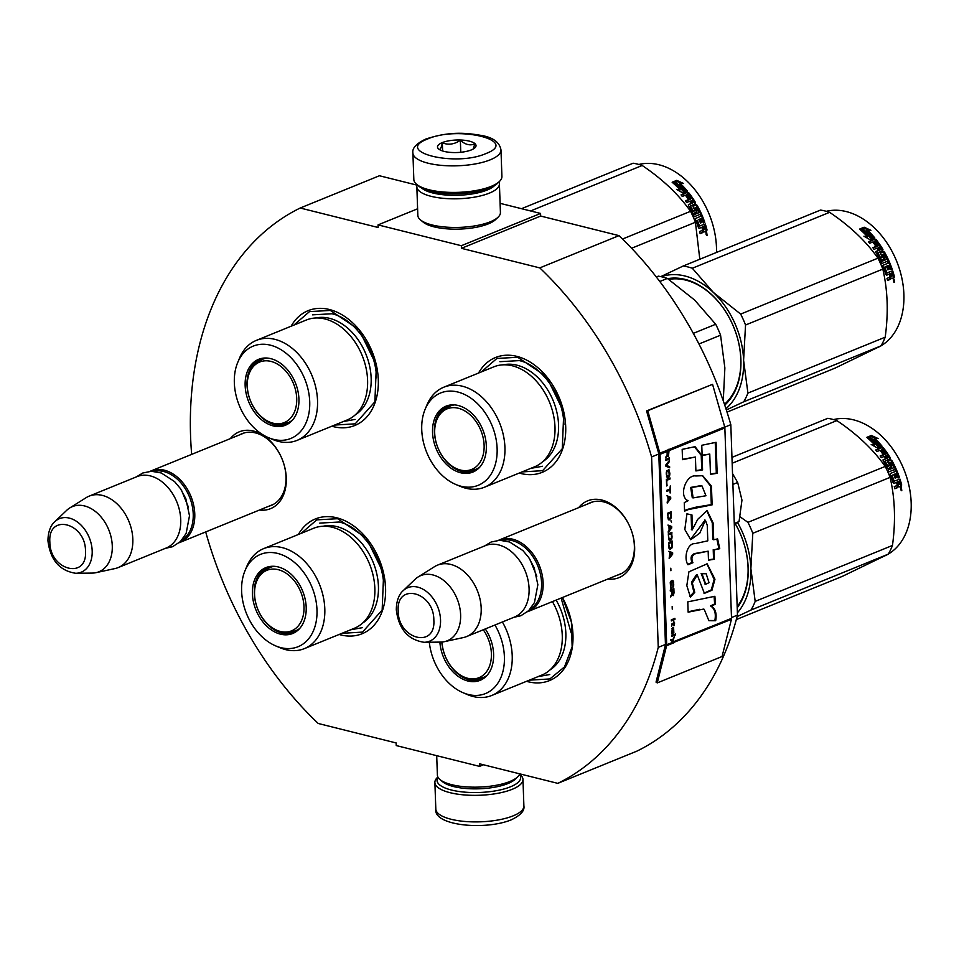 <?xml version="1.0" encoding="UTF-8"?>
<svg xmlns="http://www.w3.org/2000/svg" width="959" height="959" viewBox="0 0 959 959"><rect width="100%" height="100%" fill="white"/><g stroke="black" fill="none" stroke-linecap="round" stroke-linejoin="round"><path stroke-width="1.44" d="M191.656 454.374A315.367 223.387 67.8 0 1 300.215 208.019L378.146 227.499L378.05 224.897L461.339 245.72L461.435 248.321L539.785 267.897A315.367 223.387 67.8 0 1 651.593 456.94L658.246 647.385A315.367 223.387 67.8 0 1 557.778 783.359L479.428 763.772L479.524 766.373L396.235 745.563L396.139 742.949L318.208 723.47A315.367 223.387 67.8 0 1 205.694 531.933M230.352 438.611A41.477 29.381 67.8 0 1 253.56 431.035A41.477 29.381 67.8 0 1 286.178 476.096A41.477 29.381 67.8 0 1 259.445 510.032M578.709 507.623A41.477 29.381 67.8 0 1 601.916 500.047A41.477 29.381 67.8 0 1 634.534 545.108A41.477 29.381 67.8 0 1 607.802 579.044M298.393 534.487A61.975 43.898 67.8 0 1 336.681 517.776A61.975 43.898 67.8 0 1 385.578 588.059A61.975 43.898 67.8 0 1 340.769 634.918A61.975 43.898 67.8 0 1 339.126 634.474M562.442 597.529A61.975 43.898 67.8 0 1 568.927 659.912A61.975 43.898 67.8 0 1 528.169 681.765A61.975 43.898 67.8 0 1 526.527 681.322M291.116 326.216A61.975 43.898 67.8 0 1 329.405 309.505A61.975 43.898 67.8 0 1 378.302 379.788A61.975 43.898 67.8 0 1 333.492 426.659A61.975 43.898 67.8 0 1 331.85 426.204M478.529 373.063A61.975 43.898 67.8 0 1 516.805 356.352A61.975 43.898 67.8 0 1 565.702 426.635A61.975 43.898 67.8 0 1 520.893 473.506A61.975 43.898 67.8 0 1 519.251 473.051M731.489 617.56L737.471 615.115A315.367 223.387 67.8 0 1 637.004 751.089L557.778 783.359M658.246 647.385L665.45 644.46A1.654 1.175 67.8 0 1 665.402 644.939L656.04 682.125L657.239 682.916L722.055 656.519L731.417 619.334A3.309 2.338 -112.2 0 0 731.513 618.363L724.86 427.918A3.309 2.338 -112.2 0 0 724.704 426.887L712.561 384.319L647.733 410.716L659.876 453.283A3.309 2.338 67.8 0 1 660.044 454.314L666.697 644.772A3.309 2.338 67.8 0 1 666.601 645.731L657.239 682.916M724.764 427.139L730.818 424.669L737.471 615.115M651.593 456.94L658.797 454.003L665.45 644.46M539.785 267.897L618.999 235.638A315.367 223.387 67.8 0 1 730.818 424.669M461.435 248.321L540.66 216.051L618.999 235.638M461.339 245.72L540.564 213.449L540.66 216.051M500.095 203.332L540.564 213.449M378.05 224.897L417.609 208.786M300.215 208.019L379.428 175.749L417.081 185.159M479.524 766.373L483.444 764.779M268.928 506.172A38.72 27.427 67.8 0 0 271.337 505.369A38.72 27.427 67.8 0 0 284.871 467.944A38.72 27.427 67.8 0 0 255.454 432.905A38.72 27.427 -112.2 0 0 242.124 433.648A38.72 27.427 -112.2 0 0 239.846 434.751M617.284 575.184A38.72 27.427 67.8 0 0 619.694 574.381A38.72 27.427 67.8 0 0 633.228 536.956A38.72 27.427 67.8 0 0 603.798 501.917A38.72 27.427 -112.2 0 0 590.468 502.66A38.72 27.427 -112.2 0 0 588.191 503.763M481.346 371.912L496.894 358.438L517.752 357.287L546.474 376.599L563.784 412.118L562.286 448.692L542.614 470.677L522.068 471.912M562.418 597.529L571.396 622.043L572.139 646.69L564.491 666.913L549.879 678.936L529.332 680.171M301.21 533.336L316.77 519.862L337.616 518.711L366.35 538.011L383.648 573.542L382.15 610.104L362.478 632.101L341.931 633.324M293.933 325.065L309.493 311.603L330.352 310.44L359.074 329.752L376.384 365.271L374.873 401.845L355.202 423.83L334.655 425.065M150.107 471.337A38.564 27.308 67.8 0 1 151.078 470.905A38.564 27.308 67.8 0 1 194.773 513.904A38.564 27.308 -112.2 0 1 180.172 542.326A38.564 27.308 -112.2 0 1 179.177 542.698M153.548 471.337A37.461 26.528 67.8 0 1 193.227 513.988A37.461 26.528 -112.2 0 1 181.635 540.301M89.139 496.139L137.029 476.623A38.564 27.308 67.8 0 1 180.736 519.622A38.564 27.308 -112.2 0 1 166.123 548.045L118.233 567.56A38.564 27.308 -112.2 0 0 132.833 539.138A38.564 27.308 67.8 0 0 89.139 496.139A38.564 27.308 67.8 0 0 86.13 497.673L69.671 508.006A35.183 24.922 67.8 0 1 97.039 512.849A35.183 24.922 67.8 0 1 112.275 545.827A35.183 24.922 -112.2 0 1 96.008 572.667L115.008 568.555A38.564 27.308 -112.2 0 0 118.233 567.56M54.747 521.732C53.272 522.919 48.046 528.145 47.95 540.78C50.324 559.972 59.578 570.797 75.749 573.278A28.89 20.463 -112.2 0 0 92.184 550.886A28.89 20.463 -112.2 0 0 78.182 522.559A28.89 20.463 -112.2 0 0 54.747 521.732L66.698 510.332A35.183 24.922 67.8 0 1 69.671 508.006M75.749 573.278L92.256 573.086A35.183 24.922 -112.2 0 0 96.008 572.667M498.452 540.349A38.564 27.308 67.8 0 1 499.423 539.917A38.564 27.308 67.8 0 1 543.13 582.916A38.564 27.308 -112.2 0 1 528.517 611.339A38.564 27.308 -112.2 0 1 527.522 611.71M501.905 540.349A37.461 26.528 67.8 0 1 541.571 583A37.461 26.528 -112.2 0 1 529.991 609.313M437.496 565.151L485.386 545.635A38.564 27.308 67.8 0 1 529.08 588.634A38.564 27.308 -112.2 0 1 514.48 617.057L466.577 636.572A38.564 27.308 -112.2 0 0 481.19 608.15A38.564 27.308 67.8 0 0 437.496 565.151A38.564 27.308 67.8 0 0 434.487 566.685L418.016 577.018A35.183 24.922 67.8 0 1 445.396 581.861A35.183 24.922 67.8 0 1 460.62 614.839A35.183 24.922 -112.2 0 1 444.353 641.679L463.353 637.567A38.564 27.308 -112.2 0 0 466.577 636.572M403.104 590.744C401.617 591.931 396.403 597.157 396.307 609.792C398.668 628.984 407.935 639.809 424.094 642.29A28.89 20.463 -112.2 0 0 440.541 619.898A28.89 20.463 -112.2 0 0 426.527 591.571A28.89 20.463 -112.2 0 0 403.104 590.744L415.043 579.344A35.183 24.922 67.8 0 1 418.016 577.018M424.094 642.29L440.601 642.098A35.183 24.922 -112.2 0 0 444.353 641.679M732.904 484.427L737.675 482.485L741.966 500.142L739.041 521.564L734.294 524.093M734.27 523.506L739.041 521.564M737.675 482.485L732.532 473.602M412.897 153.02L413.832 179.573A44.066 14.313 -2 0 0 416.686 184.392L418.807 186.166A41.86 13.594 -2 0 0 430.579 191.273A41.86 13.594 -2 0 0 489.593 188.036A41.86 13.594 -2 0 0 497.397 183.421L499.399 181.503A44.066 14.313 -2 0 0 501.917 176.504L500.982 149.952C499.675 142.567 493.549 137.796 482.605 135.663C466.601 132.881 450.31 130.987 425.712 139.091C416.29 143.61 412.01 148.249 412.897 153.02A44.066 14.313 -2 0 0 441.811 165.404A44.066 14.313 -2 0 0 490.265 159.817A44.066 14.313 -2 0 0 500.982 149.952M416.686 184.392A44.066 14.313 -2 0 0 429.069 189.774A44.066 14.313 -2 0 0 491.188 186.37A44.066 14.313 -2 0 0 499.399 181.503M485.913 153.56C520.234 140.769 458.33 125.293 427.606 138.995C393.286 151.786 455.201 167.262 485.913 153.56M471.337 149.916A19.276 6.257 -2 0 0 474.933 147.794A19.276 6.257 -2 0 0 466.434 140.553A19.276 6.257 -2 0 0 442.183 142.639A19.276 6.257 -2 0 0 438.743 149.065A19.276 6.257 -2 0 0 471.337 149.916M473.29 148.981L474.789 143.862C470.09 145.888 465.283 144.689 460.356 140.266C454.47 144.353 448.464 145.217 442.339 142.855C441.26 148.154 440.061 150.215 438.754 149.065L438.838 149.136M442.339 142.855L442.626 150.983M460.356 140.266L460.776 152.277M519.502 774.393A41.86 13.594 178 0 1 510.5 786.8A41.86 13.594 178 0 1 451.485 790.036A41.86 13.594 178 0 1 437.987 777.234M519.598 774.177L520.114 774.608A44.066 14.313 178 0 1 522.967 779.427A44.066 14.313 178 0 1 512.238 789.293A44.066 14.313 178 0 1 450.119 792.697A44.066 14.313 178 0 1 434.883 782.508A44.066 14.313 178 0 1 437.388 777.497L437.879 777.03M519.718 773.841A41.309 13.426 178 0 1 517.608 776.934L515.103 779.319A38.564 12.527 178 0 1 507.91 783.563A38.564 12.527 178 0 1 453.559 786.548A38.564 12.527 178 0 1 442.722 781.849L440.061 779.643A41.309 13.426 178 0 1 437.388 775.124L436.705 755.68M517.608 776.934A41.309 13.426 178 0 1 509.9 781.489A41.309 13.426 178 0 1 451.665 784.678A41.309 13.426 178 0 1 440.061 779.643M498.92 181.97A41.309 13.426 178 0 1 499.411 183.888L500.418 212.526A41.309 13.426 178 0 1 498.069 217.213L495.563 219.599A38.564 12.527 178 0 1 488.371 223.855A38.564 12.527 178 0 1 434.007 226.839A38.564 12.527 178 0 1 423.171 222.128L420.51 219.923A41.309 13.426 178 0 1 417.836 215.403L416.841 186.765A41.309 13.426 178 0 1 417.201 184.823M498.069 217.213A41.309 13.426 178 0 1 490.361 221.769A41.309 13.426 178 0 1 432.113 224.969A41.309 13.426 178 0 1 420.51 219.923M494.616 185.531A38.564 12.527 178 0 1 487.184 190.014A38.564 12.527 178 0 1 432.833 192.987A38.564 12.527 178 0 1 421.744 188.072M499.411 183.888A41.309 13.426 178 0 1 489.366 193.131A41.309 13.426 178 0 1 431.118 196.331A41.309 13.426 178 0 1 416.841 186.765M306.4 319.994A53.98 38.24 67.8 0 1 324.981 318.963A53.98 38.24 -112.2 0 1 366.002 367.812A53.98 38.24 -112.2 0 1 347.134 419.982L297.074 440.373A53.98 38.24 -112.2 0 0 315.943 388.203A53.98 38.24 -112.2 0 0 274.933 339.354A53.98 38.24 67.8 0 0 256.353 340.385L306.4 319.994M253.751 365.739A34.98 24.778 67.8 0 1 261.375 358.894M291.788 420.905A34.98 24.778 -112.2 0 1 286.669 424.094A34.98 24.778 -112.2 0 1 274.622 424.753A34.98 24.778 67.8 0 1 248.057 393.106A34.98 24.778 67.8 0 1 260.273 359.301A34.98 24.778 67.8 0 1 266.158 358.007M273.207 425.904A35.567 25.198 -112.2 0 0 291.224 421.457A35.567 25.198 -112.2 0 0 296.619 386.213A35.567 25.198 -112.2 0 0 270.858 358.666A35.567 25.198 -112.2 0 0 265.379 357.995A35.567 25.198 -112.2 0 0 245.408 389.054A35.567 25.198 -112.2 0 0 273.207 425.904M270.39 345.168A49.844 35.315 -112.2 0 0 237.76 362.37A49.844 35.315 -112.2 0 0 268.412 437.628A49.844 35.315 -112.2 0 0 273.675 439.402A49.844 35.315 -112.2 0 0 309.721 401.701A49.844 35.315 -112.2 0 0 270.39 345.168M355.309 414.815A52.685 37.317 -112.2 0 0 368.843 362.874A52.685 37.317 -112.2 0 0 329.584 318.34A52.685 37.317 67.8 0 0 315.871 317.98M268.412 437.628L272.788 439.486A53.98 38.24 67.8 0 0 278.494 441.404A53.98 38.24 -112.2 0 0 297.074 440.373M237.76 362.37L239.594 357.983A53.98 38.24 67.8 0 1 256.353 340.385M312.49 314.84L331.922 313.761C354.71 318.736 376.06 349.424 376.479 377.798M355.082 419.419L343.31 421.54M686.356 195.216A58.391 41.357 67.8 0 1 689.125 198.501M691.031 201.018A58.391 41.357 67.8 0 1 692.542 203.188M638.886 164.468A72.992 51.702 67.8 0 1 658.893 164.744A72.992 51.702 67.8 0 1 716.517 252.433M676.119 182.893A72.992 51.702 67.8 0 1 683.527 190.421L687.351 191.033L682.772 192.891L676.515 189.379L680.051 189.882A72.992 51.702 67.8 0 0 672.475 182.534L676.119 182.893L675.759 183.72A71.889 50.923 67.8 0 1 683.06 191.129L686.86 191.716M673.602 183.505L675.759 183.72M683.527 190.421L683.06 191.129M678.756 189.69A71.889 50.923 67.8 0 1 679.607 190.613L678.528 190.457M680.051 189.882L679.607 190.613M679.823 183.037L683.515 183.481L676.742 180.364L672.139 182.246L676.203 182.642A72.992 51.702 67.8 0 1 683.635 190.158L687.064 190.697A72.992 51.702 67.8 0 0 679.823 183.037L679.44 183.84A71.889 50.923 67.8 0 1 685.829 190.493M676.742 180.364L676.419 181.215L680.794 183.157M673.554 182.378L676.419 181.215M683.168 190.865L686.584 191.392M703.51 230.807L702.24 232.558L702.731 230.915L704.529 231.838M703.031 232.474L700.142 233.648A72.992 51.702 67.8 0 0 699.591 231.515L702.132 230.484L702.444 229.381A72.992 51.702 67.8 0 0 701.832 227.295L701.065 227.463A71.889 50.923 67.8 0 1 701.101 227.595M695.167 207.612L696.546 207.204A72.992 51.702 67.8 0 1 699.219 212.478L693.453 214.828A72.992 51.702 67.8 0 1 694.304 216.698L700.07 214.36A72.992 51.702 67.8 0 1 700.897 216.255L695.695 218.376L695.467 219.407A72.992 51.702 67.8 0 1 698.476 227.691L699.291 228.326L701.832 227.295M695.599 218.436L700.897 216.255M699.219 212.478L698.524 212.85A71.889 50.923 67.8 0 0 698.488 212.778M694.568 208.199A71.889 50.923 67.8 0 1 696.27 211.471L696.078 212.466M695.215 207.755A72.992 51.702 67.8 0 1 696.941 211.076L696.27 211.471M688.454 205.478L688.574 204.531L688.454 205.478A72.992 51.702 67.8 0 1 692.518 212.886L693.453 213.425L696.761 212.071L696.941 211.076M681.322 195.228L687.567 192.22L681.034 194.881A72.992 51.702 67.8 0 1 682.269 196.439L685.361 195.18A72.992 51.702 67.8 0 1 688.106 198.921L689.437 198.381A72.992 51.702 67.8 0 0 686.704 194.641L688.226 194.353A72.992 51.702 67.8 0 1 691.235 198.501L685.469 200.851A72.992 51.702 67.8 0 1 686.584 202.517L689.689 201.258A72.992 51.702 67.8 0 1 691.103 203.5L688.37 204.699M691.103 203.5L690.504 204.015A71.889 50.923 67.8 0 0 690.372 203.799M687.567 192.22L688.646 192.639L688.142 193.298A71.889 50.923 67.8 0 1 694.927 203.104L694.796 204.039M688.646 192.639A72.992 51.702 67.8 0 1 695.551 202.589L694.927 203.104M695.551 202.589L695.419 203.536L689.761 206.437A71.889 50.923 67.8 0 1 692.47 211.352L694.232 210.632M690.384 205.945A72.992 51.702 67.8 0 1 693.129 210.932L692.47 211.352M693.129 210.932L692.83 211.555M693.501 211.136L694.172 211.016M693.129 206.928L693.273 205.957L693.129 206.928A72.992 51.702 67.8 0 1 694.903 210.213L694.831 210.596M700.394 218.844A72.992 51.702 67.8 0 1 701.76 222.464L701.005 222.692A71.889 50.923 67.8 0 0 699.674 219.12L701.856 218.616A72.992 51.702 67.8 0 1 703.426 222.908L704.757 222.356A72.992 51.702 67.8 0 0 697.121 205.298L696.15 204.794L693.105 206.089M696.15 204.794L695.515 205.274L696.486 205.765A71.889 50.923 67.8 0 1 704.014 222.572L704.757 222.356M703.403 222.824L704.014 222.572M699.063 219.383L698.332 219.659A71.889 50.923 67.8 0 1 698.344 219.671L699.063 219.383A72.992 51.702 67.8 0 1 700.43 223.015L701.76 222.464M704.577 224.298A71.889 50.923 67.8 0 1 706.22 229.956L705.896 231.071L704.182 231.766M697.421 220.414A72.992 51.702 67.8 0 1 699.435 226.024L705.309 223.998A72.992 51.702 67.8 0 1 707.011 229.86L706.22 229.956M696.69 220.69A71.889 50.923 67.8 0 1 698.679 226.216L699.734 226.264M704.505 226.204L703.163 226.756A72.992 51.702 67.8 0 1 704.026 229.716L705.261 228.829A72.992 51.702 67.8 0 0 704.505 226.204L703.726 226.372A71.889 50.923 67.8 0 1 703.774 226.504M703.163 226.756L702.396 226.911A71.889 50.923 67.8 0 1 703.235 229.836L704.026 229.716M702.396 226.911L703.726 226.372M691.175 200.958L690.432 201.27A71.889 50.923 67.8 0 1 691.835 203.476L692.997 202.661M700.406 222.944L701.005 222.692M699.674 219.12L701.125 218.892M693.009 206.293L695.515 205.274M687.076 192.891L688.142 193.298M686.956 194.965L686.176 195.288A71.889 50.923 67.8 0 1 688.682 198.693M690.48 198.813A71.889 50.923 67.8 0 1 690.66 199.088L685.661 201.126M688.31 204.914L690.504 204.015M693.489 214.9L698.524 212.85M698.955 228.314L701.065 227.463M700.094 233.433L702.24 232.558M707.011 229.86L706.687 230.987L704.397 231.826M706.915 235.554L706.687 232.581L707.119 235.59M705.896 232.641L706.519 235.566M521.516 208.69L633.132 163.222A82.63 58.523 67.8 0 1 637.651 164.145A82.63 58.523 67.8 0 1 642.194 165.487L530.579 210.944M642.194 165.487C662.429 179.093 678.54 194.365 690.54 211.316A82.63 58.523 67.8 0 1 695.419 222.26L631.609 248.249M695.419 222.26L699.818 259.242M690.54 211.316L622.523 239.031M692.53 200.443A72.992 51.702 67.8 0 1 693.597 202.133L692.446 202.948A72.992 51.702 67.8 0 0 691.019 200.707L692.53 200.443M706.975 234.188L706.124 234.44L706.975 234.188M247.29 386.117A32.69 23.16 67.8 0 1 249.568 372.595A32.69 23.16 67.8 0 1 276.803 363.737A32.69 23.16 67.8 0 1 296.715 398.476A32.69 23.16 -112.2 0 1 269.719 422.068A32.69 23.16 -112.2 0 1 247.29 386.117M249.568 372.595C250.719 367.968 255.106 363.497 262.706 359.205A34.152 24.191 67.8 0 1 267.129 358.055M269.719 422.068C273.675 424.561 279.932 424.693 288.479 422.463A34.152 24.191 -112.2 0 0 292.435 420.198M313.677 528.253A53.98 38.24 67.8 0 1 332.258 527.234A53.98 38.24 -112.2 0 1 373.267 576.083A53.98 38.24 -112.2 0 1 354.398 628.253L304.351 648.632A53.98 38.24 -112.2 0 0 323.219 596.474A53.98 38.24 -112.2 0 0 282.198 547.613A53.98 38.24 67.8 0 0 263.617 548.644L313.677 528.253M261.016 574.009A34.98 24.778 67.8 0 1 268.64 567.165M299.052 629.176A34.98 24.778 -112.2 0 1 293.933 632.353A34.98 24.778 -112.2 0 1 281.898 633.024A34.98 24.778 67.8 0 1 255.322 601.365A34.98 24.778 67.8 0 1 267.549 567.572A34.98 24.778 67.8 0 1 273.435 566.266M280.484 634.163A35.567 25.198 -112.2 0 0 298.501 629.715A35.567 25.198 -112.2 0 0 303.895 594.484A35.567 25.198 -112.2 0 0 278.134 566.925A35.567 25.198 -112.2 0 0 272.656 566.266A35.567 25.198 -112.2 0 0 252.673 597.313A35.567 25.198 -112.2 0 0 280.484 634.163M277.654 553.427A49.844 35.315 -112.2 0 0 245.036 570.641A49.844 35.315 -112.2 0 0 275.689 645.898A49.844 35.315 -112.2 0 0 280.951 647.661A49.844 35.315 -112.2 0 0 316.985 609.972A49.844 35.315 -112.2 0 0 277.654 553.427M362.586 623.074A52.685 37.317 -112.2 0 0 376.12 571.144A52.685 37.317 -112.2 0 0 336.849 526.599A52.685 37.317 67.8 0 0 323.147 526.239M275.689 645.898L280.064 647.745A53.98 38.24 67.8 0 0 285.77 649.663A53.98 38.24 -112.2 0 0 304.351 648.632M245.036 570.641L246.871 566.254A53.98 38.24 67.8 0 1 263.617 548.644M319.767 523.099L339.198 522.02C361.987 526.994 383.336 557.694 383.744 586.069M362.358 627.677L350.574 629.811M254.567 594.388A32.69 23.16 67.8 0 1 256.832 580.866A32.69 23.16 67.8 0 1 284.08 572.008A32.69 23.16 67.8 0 1 303.991 606.735A32.69 23.16 -112.2 0 1 276.983 630.327A32.69 23.16 -112.2 0 1 254.567 594.388M256.832 580.866C257.995 576.227 262.382 571.768 269.982 567.464A34.152 24.191 67.8 0 1 274.394 566.325M276.983 630.327C280.951 632.82 287.197 632.952 295.744 630.722A34.152 24.191 -112.2 0 0 299.711 628.469M493.813 366.841A53.98 38.24 67.8 0 1 512.394 365.811A53.98 38.24 -112.2 0 1 553.403 414.66A53.98 38.24 -112.2 0 1 534.535 466.829L484.475 487.22A53.98 38.24 -112.2 0 0 503.343 435.05A53.98 38.24 -112.2 0 0 462.334 386.201A53.98 38.24 67.8 0 0 443.753 387.22L493.813 366.841M723.266 400.79L724.872 367.956L720.569 335.194A82.63 58.523 -112.2 0 0 715.702 324.25L694.64 300.059L667.344 278.422A82.63 58.523 -112.2 0 0 658.294 276.156L656.316 276.959M667.344 278.422L659.804 281.49M715.702 324.25L693.321 333.36M720.569 335.194L698.955 343.993M441.152 412.586A34.98 24.778 67.8 0 1 448.776 405.741M479.188 467.752A34.98 24.778 -112.2 0 1 474.07 470.941A34.98 24.778 -112.2 0 1 462.034 471.6A34.98 24.778 67.8 0 1 435.458 439.953A34.98 24.778 67.8 0 1 447.685 406.148A34.98 24.778 67.8 0 1 453.571 404.854M460.608 472.751A35.567 25.198 -112.2 0 0 478.637 468.304A35.567 25.198 -112.2 0 0 484.019 433.06A35.567 25.198 -112.2 0 0 458.258 405.513A35.567 25.198 -112.2 0 0 452.78 404.842A35.567 25.198 -112.2 0 0 432.809 435.901A35.567 25.198 -112.2 0 0 460.608 472.751M457.791 392.015A49.844 35.315 -112.2 0 0 425.161 409.217A49.844 35.315 -112.2 0 0 455.813 484.475A49.844 35.315 -112.2 0 0 461.075 486.249A49.844 35.315 -112.2 0 0 497.122 448.548A49.844 35.315 -112.2 0 0 457.791 392.015M542.722 461.651A52.685 37.317 -112.2 0 0 556.244 409.721A52.685 37.317 -112.2 0 0 516.985 365.187A52.685 37.317 67.8 0 0 503.271 364.816M455.813 484.475L460.2 486.333A53.98 38.24 67.8 0 0 465.894 488.251A53.98 38.24 -112.2 0 0 484.475 487.22M425.161 409.217L426.995 404.83A53.98 38.24 67.8 0 1 443.753 387.22M499.891 361.687L519.334 360.608C542.111 365.571 563.472 396.271 563.88 424.645M542.494 466.266L530.711 468.388M873.769 242.052A58.391 41.357 67.8 0 1 876.538 245.348M878.432 247.866A58.391 41.357 67.8 0 1 879.954 250.035M826.286 211.316A72.992 51.702 67.8 0 1 846.306 211.579A72.992 51.702 67.8 0 1 900.873 273.986A72.992 51.702 67.8 0 1 881.057 345.779M880.122 346.319A72.992 51.702 67.8 0 1 877.785 347.494M863.52 229.74A72.992 51.702 67.8 0 1 870.928 237.269L874.752 237.88L870.173 239.738L863.915 236.226L867.463 236.717A72.992 51.702 67.8 0 0 859.875 229.369L863.52 229.74L863.16 230.568A71.889 50.923 67.8 0 1 870.46 237.976L874.26 238.563M861.002 230.352L863.16 230.568M870.928 237.269L870.46 237.976M866.157 236.537A71.889 50.923 67.8 0 1 867.008 237.448L865.929 237.305M867.463 236.717L867.008 237.448M867.224 229.884L870.916 230.328L864.155 227.211L859.54 229.093L863.615 229.489A72.992 51.702 67.8 0 1 871.048 236.993L874.476 237.544A72.992 51.702 67.8 0 0 867.224 229.884L866.852 230.687A71.889 50.923 67.8 0 1 873.229 237.341M864.155 227.211L863.819 228.062L868.195 229.992M860.954 229.225L863.819 228.062M870.568 237.712L873.985 238.228M890.923 277.654L889.64 279.405L890.132 277.762L891.93 278.673M890.431 279.321L887.543 280.496A72.992 51.702 67.8 0 0 886.991 278.362L889.532 277.331L889.844 276.216A72.992 51.702 67.8 0 0 889.233 274.142L888.466 274.298A71.889 50.923 67.8 0 1 888.514 274.442M882.568 254.447L883.958 254.051A72.992 51.702 67.8 0 1 886.619 259.326L880.853 261.675A72.992 51.702 67.8 0 1 881.717 263.545L887.471 261.196A72.992 51.702 67.8 0 1 888.298 263.102L883.095 265.223L882.879 266.254A72.992 51.702 67.8 0 1 885.876 274.538L886.703 275.173L889.233 274.142M882.999 265.283L888.298 263.102M886.619 259.326L885.924 259.697A71.889 50.923 67.8 0 0 885.888 259.625M881.968 255.046A71.889 50.923 67.8 0 1 883.671 258.319L883.479 259.302M882.616 254.591A72.992 51.702 67.8 0 1 884.342 257.923L883.671 258.319M875.855 252.325L875.975 251.378L875.855 252.325A72.992 51.702 67.8 0 1 879.918 259.721L880.853 260.273L884.162 258.918L884.342 257.923M868.722 242.076L874.98 239.067L868.434 241.728A72.992 51.702 67.8 0 1 869.669 243.286L872.774 242.028A72.992 51.702 67.8 0 1 875.519 245.768L876.85 245.228A72.992 51.702 67.8 0 0 874.105 241.488L875.627 241.2A72.992 51.702 67.8 0 1 878.636 245.348L872.882 247.698A72.992 51.702 67.8 0 1 873.985 249.364L877.089 248.093A72.992 51.702 67.8 0 1 878.516 250.347L875.783 251.546M878.516 250.347L877.905 250.862A71.889 50.923 67.8 0 0 877.773 250.647M874.98 239.067L876.058 239.486L875.543 240.146A71.889 50.923 67.8 0 1 882.34 249.939L882.208 250.886M876.058 239.486A72.992 51.702 67.8 0 1 882.951 249.436L882.34 249.939M882.951 249.436L882.819 250.383L877.161 253.284A71.889 50.923 67.8 0 1 879.871 258.199L881.633 257.48M877.785 252.78A72.992 51.702 67.8 0 1 880.542 257.779L879.871 258.199M880.542 257.779L880.242 258.403M880.901 257.983L881.573 257.851M880.53 253.775L880.674 252.804L880.53 253.775A72.992 51.702 67.8 0 1 882.304 257.06L882.244 257.444M887.806 265.679A72.992 51.702 67.8 0 1 889.161 269.311L888.418 269.539A71.889 50.923 67.8 0 0 887.075 265.967L889.257 265.463A72.992 51.702 67.8 0 1 890.839 269.743L892.17 269.203A72.992 51.702 67.8 0 0 884.534 252.145L883.551 251.63L880.506 252.936M883.551 251.63L882.927 252.109L883.886 252.613A71.889 50.923 67.8 0 1 891.414 269.419L892.17 269.203M890.803 269.659L891.414 269.419M885.744 266.506L884.102 267.537L885.744 266.506A71.889 50.923 67.8 0 1 885.744 266.518M886.464 266.23A72.992 51.702 67.8 0 1 887.83 269.851L889.161 269.311M891.99 271.145A71.889 50.923 67.8 0 1 893.632 276.803L893.297 277.918L891.582 278.613M884.833 267.261A72.992 51.702 67.8 0 1 886.847 272.859L892.709 270.846A72.992 51.702 67.8 0 1 894.411 276.707L893.632 276.803M884.102 267.537A71.889 50.923 67.8 0 1 886.08 273.051L887.171 273.111M891.906 273.051L890.575 273.603A72.992 51.702 67.8 0 1 891.426 276.564L892.661 275.677A72.992 51.702 67.8 0 0 891.906 273.051L891.139 273.219A71.889 50.923 67.8 0 1 891.175 273.351M890.575 273.603L889.796 273.759A71.889 50.923 67.8 0 1 890.647 276.672L891.426 276.564M889.796 273.759L891.139 273.219M878.588 247.806L877.833 248.105A71.889 50.923 67.8 0 1 879.235 250.323L880.398 249.508M887.806 269.791L888.418 269.539M887.075 265.967L888.525 265.739M880.41 253.14L882.927 252.109M874.476 239.726L875.543 240.146M874.356 241.812L873.577 242.136A71.889 50.923 67.8 0 1 876.082 245.528M877.881 245.66A71.889 50.923 67.8 0 1 878.072 245.924L873.062 247.961M875.711 251.761L877.905 250.862M880.889 261.747L885.924 259.697M886.356 275.161L888.466 274.298M887.495 280.28L889.64 279.405M894.411 276.707L894.088 277.834L891.798 278.673M894.315 282.402L894.088 279.429L894.531 282.425M893.297 279.489L893.932 282.414M660.799 276.624L683.252 265.991L820.532 210.069A82.63 58.523 67.8 0 1 825.064 210.992A82.63 58.523 67.8 0 1 829.595 212.335L692.314 268.244L713.316 292.387A74.37 52.673 -112.2 0 0 661.207 276.707M683.252 265.991A82.63 58.523 67.8 0 1 692.314 268.244M713.316 292.387L740.66 314.084A82.63 58.523 67.8 0 1 745.539 325.017L743.597 360.272L747.912 393.106A82.63 58.523 67.8 0 1 743.728 401.785L726.347 409.984M743.609 360.404A74.37 52.673 67.8 0 1 725.939 408.714M713.412 292.483A74.37 52.673 67.8 0 1 743.597 360.272M829.595 212.335C849.83 225.928 865.953 241.212 877.953 258.163A82.63 58.523 67.8 0 1 882.819 269.107L745.539 325.017M882.819 269.107C887.734 290.121 888.525 312.814 885.193 337.184L747.912 393.106M885.193 337.184A82.63 58.523 67.8 0 1 881.009 345.863L743.728 401.785M881.009 345.863L835.037 368.124L727.03 412.106M724.465 404.278A69.683 49.365 -112.2 0 0 736.62 335.206A69.683 49.365 -112.2 0 0 685.805 280.124A69.683 49.365 -112.2 0 0 668.819 279.417M724.74 405.118A70.786 50.144 -112.2 0 0 736.56 334.955A70.786 50.144 -112.2 0 0 685.05 279.381A70.786 50.144 -112.2 0 0 667.716 278.673M877.953 258.163L740.66 314.084M879.93 247.278A72.992 51.702 67.8 0 1 881.009 248.98L879.847 249.796A72.992 51.702 67.8 0 0 878.42 247.554L879.93 247.278M434.691 432.965A32.69 23.16 67.8 0 1 436.968 419.443A32.69 23.16 67.8 0 1 464.204 410.584A32.69 23.16 67.8 0 1 484.115 445.312A32.69 23.16 -112.2 0 1 457.119 468.915A32.69 23.16 -112.2 0 1 434.691 432.965M436.968 419.443C438.131 414.803 442.507 410.344 450.107 406.053A34.152 24.191 67.8 0 1 454.53 404.902M457.119 468.915C461.075 471.408 467.333 471.54 475.88 469.311A34.152 24.191 -112.2 0 0 479.836 467.045M429.32 642.23A49.844 35.315 -112.2 0 0 463.089 692.734L467.465 694.592A53.98 38.24 67.8 0 0 473.171 696.51A53.98 38.24 -112.2 0 0 491.751 695.479L541.811 675.088A53.98 38.24 -112.2 0 0 552.432 601.605M486.465 676.011A34.98 24.778 -112.2 0 1 481.346 679.2A34.98 24.778 -112.2 0 1 469.299 679.871A34.98 24.778 67.8 0 1 441.811 642.051M439.893 642.11A35.567 25.198 -112.2 0 0 467.884 681.01A35.567 25.198 -112.2 0 0 485.901 676.563A35.567 25.198 -112.2 0 0 485.29 628.948M463.089 692.734A49.844 35.315 -112.2 0 0 468.352 694.508A49.844 35.315 -112.2 0 0 501.437 676.155A49.844 35.315 -112.2 0 0 494.94 625.016M549.986 669.921A52.685 37.317 -112.2 0 0 556.124 600.094M491.751 695.479A53.98 38.24 -112.2 0 0 502.384 621.983M561.111 598.068L571.156 632.904M549.759 674.525L537.987 676.646M881.033 450.322A58.391 41.357 67.8 0 1 883.802 453.619M885.708 456.124A58.391 41.357 67.8 0 1 887.219 458.294M833.563 419.586A72.992 51.702 67.8 0 1 853.57 419.85A72.992 51.702 67.8 0 1 908.149 482.257A72.992 51.702 67.8 0 1 888.334 554.05M887.399 554.578A72.992 51.702 67.8 0 1 885.061 555.764M870.796 438.011A72.992 51.702 67.8 0 1 878.204 445.527L882.028 446.139L877.449 448.009L871.192 444.485L874.728 444.988A72.992 51.702 67.8 0 0 867.152 437.64L870.796 438.011L870.436 438.826A71.889 50.923 67.8 0 1 877.737 446.235L881.537 446.822M868.279 438.623L870.436 438.826M878.204 445.527L877.737 446.235M873.433 444.796A71.889 50.923 67.8 0 1 874.284 445.719L873.193 445.563M874.728 444.988L874.284 445.719M874.5 438.155L878.192 438.587L871.419 435.482L866.816 437.352L870.88 437.76A72.992 51.702 67.8 0 1 878.312 445.264L881.741 445.803A72.992 51.702 67.8 0 0 874.5 438.155L874.117 438.958A71.889 50.923 67.8 0 1 880.506 445.611M871.419 435.482L871.096 436.321L875.471 438.263M868.231 437.484L871.096 436.321M877.845 445.971L881.261 446.498M898.187 485.925L896.917 487.675L897.408 486.021L899.206 486.944M897.708 487.58L894.819 488.754A72.992 51.702 67.8 0 0 894.268 486.633L896.809 485.602L897.121 484.487A72.992 51.702 67.8 0 0 896.509 482.401L895.742 482.569A71.889 50.923 67.8 0 1 895.778 482.701M889.844 462.717L891.223 462.322A72.992 51.702 67.8 0 1 893.896 467.584L888.13 469.934A72.992 51.702 67.8 0 1 888.981 471.816L894.747 469.466A72.992 51.702 67.8 0 1 895.574 471.372L890.372 473.494L890.144 474.525A72.992 51.702 67.8 0 1 893.153 482.809L893.968 483.444L896.509 482.401M890.276 473.542L895.574 471.372M893.896 467.584L893.201 467.956A71.889 50.923 67.8 0 0 893.165 467.884M889.245 463.305A71.889 50.923 67.8 0 1 890.947 466.589L890.755 467.572M889.892 462.861A72.992 51.702 67.8 0 1 891.618 466.182L890.947 466.589M883.131 460.584L883.251 459.637L883.131 460.584A72.992 51.702 67.8 0 1 887.183 467.992L888.13 468.531L891.438 467.189L891.618 466.182M875.999 450.334L882.244 447.326L875.711 449.987A72.992 51.702 67.8 0 1 876.946 451.557L880.038 450.286A72.992 51.702 67.8 0 1 882.783 454.027L884.114 453.487A72.992 51.702 67.8 0 0 881.381 449.747L882.903 449.459A72.992 51.702 67.8 0 1 885.912 453.607L880.146 455.957A72.992 51.702 67.8 0 1 881.261 457.623L884.366 456.364A72.992 51.702 67.8 0 1 885.78 458.606L883.047 459.805M885.78 458.606L885.181 459.133A71.889 50.923 67.8 0 0 885.037 458.905M882.244 447.326L883.323 447.745L882.819 448.416A71.889 50.923 67.8 0 1 889.604 458.21L889.472 459.145M883.323 447.745A72.992 51.702 67.8 0 1 890.228 457.695L889.604 458.21M890.228 457.695L890.096 458.654L884.438 461.543A71.889 50.923 67.8 0 1 887.147 466.458L888.909 465.738M885.061 461.051A72.992 51.702 67.8 0 1 887.806 466.038L887.147 466.458M887.806 466.038L887.507 466.661M888.178 466.254L888.849 466.122M887.806 462.034L887.95 461.075L887.806 462.034A72.992 51.702 67.8 0 1 889.58 465.319L889.508 465.702M895.071 473.95A72.992 51.702 67.8 0 1 896.437 477.582L895.682 477.798A71.889 50.923 67.8 0 0 894.351 474.226L896.533 473.722A72.992 51.702 67.8 0 1 898.104 478.014L899.434 477.474A72.992 51.702 67.8 0 0 891.798 460.404L890.827 459.9L887.782 461.195M890.827 459.9L890.192 460.38L891.163 460.871A71.889 50.923 67.8 0 1 898.691 477.678L899.434 477.474M898.08 477.93L898.691 477.678M893.74 474.489L893.009 474.777A71.889 50.923 67.8 0 1 893.021 474.789L893.74 474.489A72.992 51.702 67.8 0 1 895.107 478.121L896.437 477.582M899.254 479.404A71.889 50.923 67.8 0 1 900.897 485.074L900.573 486.177L898.859 486.872M892.098 475.532A72.992 51.702 67.8 0 1 894.112 481.13L899.986 479.116A72.992 51.702 67.8 0 1 901.688 484.978L900.897 485.074M891.367 475.808A71.889 50.923 67.8 0 1 893.356 481.322L894.411 481.382M899.17 481.322L897.84 481.862A72.992 51.702 67.8 0 1 898.703 484.822L899.938 483.935A72.992 51.702 67.8 0 0 899.17 481.322L898.403 481.478A71.889 50.923 67.8 0 1 898.451 481.622M897.84 481.862L897.073 482.029A71.889 50.923 67.8 0 1 897.912 484.942L898.703 484.822M897.073 482.029L898.403 481.478M885.852 456.064L885.109 456.376A71.889 50.923 67.8 0 1 886.512 458.582L887.674 457.767M895.083 478.05L895.682 477.798M894.351 474.226L895.802 473.998M887.686 461.399L890.192 460.38M881.741 447.997L882.819 448.416M881.633 450.083L880.853 450.394A71.889 50.923 67.8 0 1 883.359 453.799M885.157 453.919A71.889 50.923 67.8 0 1 885.337 454.194L880.338 456.232M882.975 460.02L885.181 459.133M888.166 470.006L893.201 467.956M893.632 483.42L895.742 482.569M894.771 488.539L896.917 487.675M901.688 484.978L901.364 486.093L899.074 486.944M901.592 490.672L901.364 487.687L901.796 490.696M900.573 487.759L901.196 490.672M731.957 457.371L827.809 418.328A82.63 58.523 67.8 0 1 832.328 419.263A82.63 58.523 67.8 0 1 836.871 420.593L732.161 463.245M740.228 516.925L747.936 522.343A82.63 58.523 67.8 0 1 752.803 533.288L750.873 568.663L755.189 601.377A82.63 58.523 67.8 0 1 750.993 610.044L737.087 616.601M750.873 568.663A74.37 52.673 67.8 0 1 737.387 612.825M737.495 522.427A74.37 52.673 67.8 0 1 750.873 568.531M836.871 420.593C857.106 434.199 873.217 449.471 885.217 466.434A82.63 58.523 67.8 0 1 890.096 477.366L752.803 533.288M890.096 477.366C894.999 498.38 895.79 521.085 892.469 545.455L755.189 601.377M892.469 545.455A82.63 58.523 67.8 0 1 888.286 554.134L750.993 610.044M888.286 554.134L842.314 576.383L736.308 619.562M737.171 606.723A69.683 49.365 -112.2 0 0 735.205 523.626M737.207 607.718A70.786 50.144 -112.2 0 0 735.229 523.614M885.217 466.434L747.936 522.343M887.207 455.549A72.992 51.702 67.8 0 1 888.274 457.239L887.123 458.066A72.992 51.702 67.8 0 0 885.696 455.825L887.207 455.549M901.652 489.306L900.801 489.546L901.652 489.306M483.276 629.763A32.69 23.16 67.8 0 1 491.392 653.582A32.69 23.16 -112.2 0 1 464.384 677.174A32.69 23.16 -112.2 0 1 442.003 642.027M464.384 677.174C468.352 679.667 474.609 679.799 483.156 677.569A34.152 24.191 -112.2 0 0 487.112 675.304M665.63 457.287L666.937 455.477L668.399 456.628L668.567 455.285M668.135 455.633L667.32 455.129L667.104 451.162L668.663 450.802L668.135 455.633L667.512 451.269L668.639 450.538A2.757 1.954 -112.2 0 0 668.495 449.687L668.399 449.339M668.399 456.628L669.046 450.646A3.309 2.338 -112.2 0 0 668.879 449.615L665.282 451.09A3.309 2.338 67.8 0 1 665.45 452.109L667.512 451.269M667.056 451.449L667.164 454.542L665.654 457.934L667.356 455.573M665.031 452.013L666.637 451.353M700.49 609.504L704.218 609.325L708.893 620.713L715.69 620.749C716.912 613.58 715.474 608.713 711.362 606.148L715.474 604.134L714.887 596.282L687.783 601.88L688.142 612.178L703.379 609.121M690.384 597.037L694.736 592.386L692.326 582.988L697.277 574.944L704.385 593.345L711.938 590.276L714.958 579.248L707.143 563.832L688.922 571.804L686.824 585.589L690.384 597.037M707.251 525.328L707.802 540.84L694.903 543.645C687.135 543.166 683.563 558.234 687.951 564.743L692.949 562.705C691.043 558.51 691.823 555.549 695.287 553.799L708.162 551.173L708.485 560.176L714.371 559.265L714.047 549.891L719.753 548.704L717.62 538.91L713.7 539.737L713.112 522.943L707.071 510.536L697.72 519.334L692.194 529.907L691.978 514.959L686.932 513.844L684.822 529.5L690.732 539.689L699.782 533.156L705.416 520.257L707.251 525.328M688.394 509.577L712.129 504.842L711.434 486.141L702.695 475.712L695.826 475.976C686.081 474.166 678.181 496.462 688.082 500.73L684.27 502.6L684.57 511.135L688.394 509.577L687.567 509.361L696.39 507.083L711.302 504.626L710.655 486.189L702.324 475.64M702.563 469.898L702.072 455.597L695.059 446.678L682.173 449.363L682.532 459.673L695.407 457.011L695.898 470.941L702.563 469.898L701.736 469.694L701.233 455.393L694.484 446.798M716.073 442.315L701.772 445.288L702.132 455.585L709.768 454.051L710.475 474.345L717.152 473.302L716.073 442.315M669.298 457.923L665.702 459.385L665.738 460.476L669.346 459.013L669.298 457.923M669.394 460.464L665.894 464.839L665.942 466.302L669.646 467.74L669.61 466.649L666.373 465.379L669.43 461.555L669.394 460.464M669.85 473.566L669.178 469.958L666.949 470.497L666.541 476.575L667.188 477.414L668.723 476.971L669.682 475.292L668.555 469.706M670.041 479.021L670.005 477.93L666.397 479.392L666.625 485.949L666.901 480.303L670.041 479.021L669.598 478.097M667.188 501.953L667.224 503.043L670.725 498.668L670.677 497.218L666.973 495.767L667.955 497.218L668.087 500.85L667.188 501.953M668.351 519.742L670.88 518.711L671.18 511.77L667.584 513.233L668.351 519.742M670.952 520.713L671.552 522.14L670.952 520.713M671.696 526.503L667.991 525.053L668.974 526.503L669.106 530.135L668.255 532.329L671.744 527.953L671.696 526.503L668.003 525.112M668.735 539.701L669.778 540.564L671.6 539.27L671.899 532.317L668.303 533.791L668.735 539.701M669.046 548.428L670.089 549.291L671.899 547.997L672.211 541.056L668.603 542.518L669.046 548.428M670.821 568.184L670.916 570.737L670.821 568.184M674.908 618.363L671.3 619.838L671.348 620.929L674.944 619.454L674.908 618.363M671.803 631.993L671.803 634.019L673.853 632.628L673.59 627.39L673.745 631.753L672.523 627.821L671.803 631.993M670.137 492.998L670.281 485.937L670.005 489.006L666.781 490.313L666.817 491.404L670.041 490.097L670.137 492.998M669.166 558.534L672.667 554.146L672.619 552.696L668.914 551.257L669.897 552.696L669.166 558.534M672.055 623.59L671.54 626.383L672.247 624.429L673.626 623.865L673.997 625.747L674.513 622.583L673.901 622.835L673.841 621.384L673.59 622.966L672.055 623.59M670.737 588.143L671.228 582.041L672.93 581.897L672.894 587.447L673.554 586.261L673.554 582.017L672.727 580.507L671.192 580.95L670.245 582.628L670.737 588.143M670.305 591.092L671.911 590.432L672.019 593.525L670.509 596.918L672.211 594.556L673.254 595.611L674.021 592.902L673.865 588.526L670.269 590.001L670.305 591.092M672.163 606.567L672.247 609.121L672.163 606.567M671.851 635.481L671.887 636.392L675.484 634.918L675.448 634.007L671.851 635.481M670.785 640.528L674.453 642.53A3.309 2.338 -112.2 0 0 674.549 641.571L672.882 640.588L674.381 636.848L672.331 640.264L670.749 639.437L670.785 640.528M688.13 611.794L699.65 609.289M715.474 604.134L714.647 603.93L714.083 596.45M711.362 606.148L710.535 605.932L714.647 603.93M715.69 620.749L714.863 620.545C716.133 613.388 714.695 608.521 710.535 605.932M708.965 620.509L714.863 620.545M689.845 596.51L693.896 592.183L691.499 582.269L696.438 574.777M694.736 592.386L693.896 592.183M703.99 593.225L711.302 589.857L714.143 579.416L706.891 563.796M690.396 539.593L704.997 520.222M691.619 529.764L691.115 514.827M713.112 522.943L712.273 522.739L706.627 510.452M713.7 539.737L712.861 539.521L712.273 522.739M719.753 548.704L718.914 548.488L716.864 539.066M714.047 549.891L718.914 548.488M714.371 559.265L713.544 559.049L713.22 549.675M708.473 559.84L713.544 559.049M708.162 551.173L694.46 553.583C690.959 555.129 690.18 558.102 692.122 562.489L692.949 562.705M687.747 564.276L692.122 562.489M684.546 510.596L687.567 509.361M712.129 504.842L711.302 504.626M702.072 455.597L701.233 455.393M695.886 470.605L701.736 469.694M695.407 457.011L682.52 459.289M717.152 473.302L716.313 473.099L715.246 442.483M710.463 474.01L716.313 473.099M709.768 454.051L702.12 455.213M669.346 459.013L668.891 458.09M665.726 460.212L668.926 458.905M669.43 461.555L668.998 460.955M666.373 465.379L669.01 461.459M669.61 466.649L665.966 465.283M669.226 467.584L669.19 466.542M669.802 474.501L669.43 473.458M669.682 475.292L669.394 474.405M669.394 476.143L669.262 475.184M667.572 477.438L668.303 476.875M666.901 480.303L669.622 478.913M667.092 485.757L666.481 480.195M670.677 497.218L666.973 495.827M670.293 498.021L670.257 497.11M667.2 502.444L670.305 498.56M671.336 516.134L670.773 511.926M671.288 517.069L670.916 516.026M671.168 517.86L670.88 516.973M670.88 518.711L670.749 517.752M669.058 520.006L669.79 519.442M671.12 521.744L671.096 521.121M671.312 527.318L671.276 526.395M668.231 531.73L671.336 527.846M672.055 536.692L671.492 532.485M672.007 537.627L671.636 536.584M671.875 538.419L671.588 537.519M671.6 539.27L671.468 538.311M671.312 539.761L671.18 539.162M669.778 540.564L670.509 539.989M672.355 545.419L671.803 541.224M672.319 546.354L671.947 545.311M672.187 547.145L671.899 546.258M671.899 547.997L671.768 547.05M670.089 549.291L670.821 548.728M674.944 619.454L674.501 618.531M671.336 620.653L674.525 619.358M673.182 629.032L672.583 628.265M672.798 629.188L673.062 632.221L672.007 630.986L672.762 628.924M672.403 633.408L673.206 632.808M669.981 489.006L670.017 490.085L666.817 491.128M669.142 557.934L672.247 554.05M672.619 552.696L668.914 551.305M672.223 553.511L672.199 552.588M674.537 623.494L674.105 622.751M673.626 623.865L672.247 624.429M671.132 588.167L670.293 582.7L672.691 581.634M673.05 580.746L672.427 580.483M673.386 581.346L672.631 580.639M673.554 582.017L672.966 581.25M673.674 582.892L673.146 581.909M673.721 584.534L673.254 582.784M673.686 585.469L673.314 584.427M673.554 586.261L673.266 585.362M672.882 586.944L673.134 586.153M671.911 590.432L670.293 590.816M672.99 594.604L672.175 594.112L671.959 590.145L673.518 589.785L673.218 594.52L672.367 590.253L673.518 589.785L673.458 588.694M673.482 595.335L673.35 594.556M672.211 594.556L670.485 596.258M675.484 634.918L675.04 634.175M671.875 636.117L675.064 634.81M672.331 640.264L670.749 639.545M672.882 640.588L674.009 637.831M673.961 642.626L674.057 642.266A2.757 1.954 -112.2 0 0 674.129 641.463L672.463 640.492M673.158 641.859L731.513 618.363M705.368 584.115L701.149 573.518L706.172 573.734L709.025 582.664L705.764 584.259L701.976 573.734L706.172 573.734M692.278 497.673L690.696 487.412L701.101 485.602L701.928 485.817L705.968 495.755L693.105 497.901L691.643 487.52L701.928 485.817M666.805 476.191L666.421 471.912L668.819 470.845L669.202 475.113L666.805 476.191M667.848 497.17L670.389 498.069L668.063 500.466M668.291 518.759L667.668 514.036L670.761 513.041L670.689 517.68L668.291 518.759M668.879 526.467L671.42 527.354L669.094 529.752M669.01 539.318L668.387 534.583L671.48 533.6L671.408 538.239L669.01 539.318M669.322 548.045L668.687 543.321L671.779 542.326L671.72 546.978L669.322 548.045M671.791 628.804L672.391 628.792M669.79 552.66L672.331 553.547L670.005 555.944M712.561 384.319L646.57 410.92L658.713 453.487A1.654 1.175 67.8 0 1 658.797 454.003M667.224 476.287L666.565 475.916M666.805 475.544L666.289 474.741M666.709 474.849L666.241 473.278M666.661 473.386L666.289 472.523M666.709 472.631L666.421 471.912M667.356 471.253L668.087 470.689M668.387 500.55L668.267 497.265M668.711 518.855L668.051 518.483M668.291 518.112L667.776 517.309M668.195 517.416L667.668 514.036M668.075 514.132L670.761 513.041M669.406 529.836L669.286 526.563M669.43 539.414L668.771 539.042M669.01 538.658L668.495 537.867M668.914 537.963L668.387 534.583M668.795 534.69L671.48 533.6M669.73 548.152L669.07 547.769M669.322 547.397L668.807 546.594M669.214 546.702L668.687 543.321M669.106 543.429L671.779 542.326M670.317 556.028L670.209 552.756M646.57 410.92L647.733 410.716M181.503 490.217L188.443 507.251M85.495 550.969C85.603 522.511 47.734 513.041 49.856 542.063C49.748 570.521 87.617 579.979 85.495 550.969M529.859 559.229L536.8 576.263M433.84 619.982C433.959 591.523 396.091 582.053 398.201 611.075C398.093 639.533 435.961 648.991 433.84 619.982M522.967 779.427L523.89 805.98A44.066 14.313 178 0 1 513.173 815.845A44.066 14.313 178 0 1 464.719 821.443A44.066 14.313 178 0 1 435.818 809.06L434.883 782.508M287.736 423.614A34.98 24.778 67.8 0 1 277.499 424.046M697.121 205.298L696.486 205.765M295 631.885A34.98 24.778 67.8 0 1 284.763 632.305M475.137 470.461A34.98 24.778 67.8 0 1 464.899 470.893M884.534 252.145L883.886 252.613M482.413 678.72A34.98 24.778 67.8 0 1 472.176 679.152M891.798 460.404L891.163 460.871M665.258 451.006L724.704 426.887M666.697 644.772L673.446 642.015M669.046 450.646L724.86 427.918M660.044 454.314L665.45 452.109M695.287 553.799L694.46 553.583M697.217 507.299L696.39 507.083M665.402 644.939L666.601 645.731L674.021 642.71M673.769 642.386L731.417 619.334M658.713 453.487L665.282 451.09M701.976 573.734L701.149 573.518M244.533 432.845L151.078 470.905M273.615 504.266L180.172 542.326M592.878 501.857L499.423 539.917M621.971 573.278L528.517 611.339M523.89 805.98C524.777 810.775 520.497 815.414 511.087 819.909C484.918 830.542 433.156 825.711 435.818 809.06M136.298 476.923L142.783 473.003L151.426 471.277L161.244 472.967L174.526 481.538L180.436 488.587L185.818 498.668L189.498 515.738L186.13 533.48L180.376 541.619L172.56 546.714L165.392 548.344M484.643 545.935L491.128 542.015L499.783 540.289L509.589 541.979L522.883 550.55L528.781 557.599L534.163 567.68L537.855 584.75L534.475 602.492L528.721 610.619L520.905 615.726L513.736 617.356M277.091 423.854L288.827 423.207M284.367 632.113L296.103 631.478M464.492 470.701L476.227 470.054M471.768 678.96L483.504 678.325M704.218 609.325L703.379 609.109M696.438 574.741L697.277 574.944M704.577 520.054L705.416 520.257M691.355 529.704L692.194 529.907M704.937 584.055L705.764 584.259M692.266 497.697L693.105 497.901"/></g></svg>
